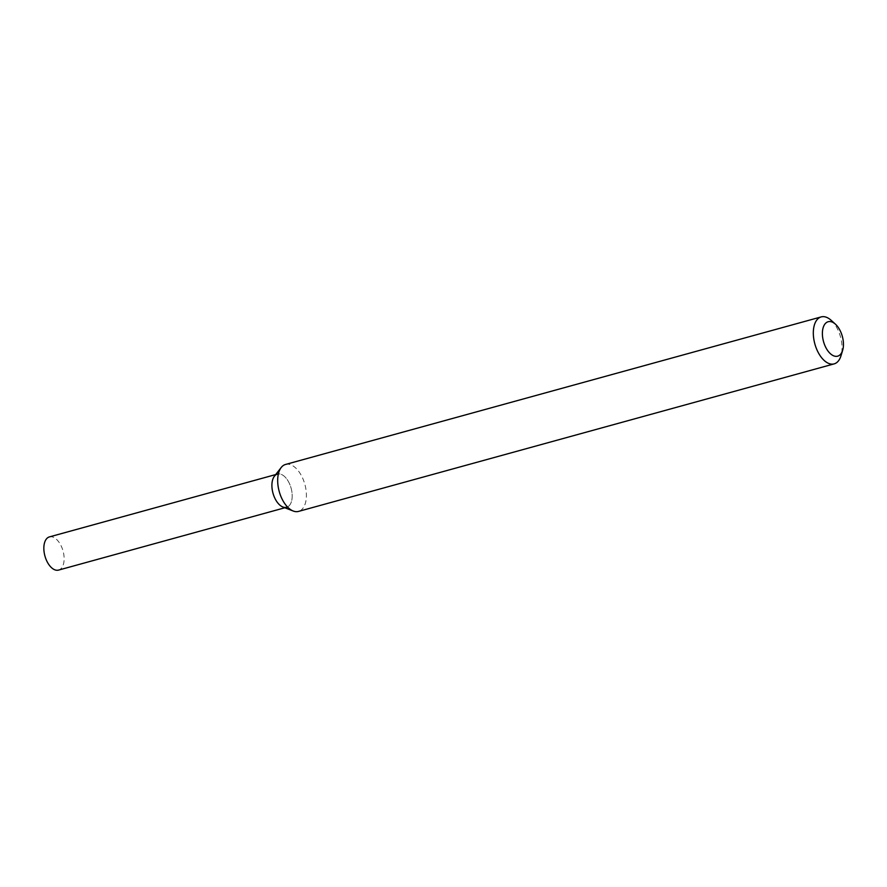 <?xml version="1.0" encoding="UTF-8"?>
<svg xmlns="http://www.w3.org/2000/svg" width="887" height="887" viewBox="0 0 887 887"><rect width="100%" height="100%" fill="white"/><g stroke="black" fill="none" stroke-linecap="round" stroke-linejoin="round"><path stroke-width="0.67" stroke-dasharray="4.43 3.33" d="M274.405 476.241A17.219 9.402 -105.4 0 1 289.772 484.324A17.219 9.402 -105.4 0 1 287.443 506.976A17.219 9.402 -105.4 0 1 282.875 506.998M285.581 464.444A24.359 13.305 -105.4 0 1 304.563 483.315A24.359 13.305 -105.4 0 1 299.673 510.99A24.359 13.305 -105.4 0 1 298.52 511.411M831.13 320.285A24.359 13.305 -105.4 0 1 840.943 355.898M49.417 536.901A17.219 9.402 -105.4 0 1 62.833 550.239A17.219 9.402 -105.4 0 1 59.385 569.787A17.219 9.402 -105.4 0 1 58.564 570.097M275.713 474.567L277.476 474.079A17.219 9.402 -105.4 0 1 290.892 487.418A17.219 9.402 -105.4 0 1 287.443 506.976A17.219 9.402 -105.4 0 1 286.623 507.275L284.849 507.763"/><path stroke-width="1.33" d="M842.65 350.321L840.943 355.898A24.359 13.305 -105.4 0 1 835.299 363.448A24.359 13.305 -105.4 0 1 834.146 363.881L298.52 511.411A24.359 13.305 -105.4 0 1 293.209 511.012L282.875 506.998A17.219 9.402 -105.4 0 1 272.985 493.172A17.219 9.402 -105.4 0 1 274.405 476.241L281.223 467.493A24.359 13.305 -105.4 0 1 285.581 464.444L821.207 316.903A24.359 13.305 -105.4 0 1 831.13 320.285L835.454 324.198A17.862 9.757 -105.4 0 1 842.65 350.321A17.862 9.757 -105.4 0 1 838.514 355.853A17.862 9.757 -105.4 0 1 822.515 336.184A17.862 9.757 -105.4 0 1 835.454 324.198M293.209 511.012A24.359 13.305 -105.4 0 1 279.217 491.465A24.359 13.305 -105.4 0 1 281.223 467.493M834.146 363.881A24.359 13.305 -105.4 0 1 814.854 343.923A24.359 13.305 -105.4 0 1 821.207 316.903M284.849 507.763L58.564 570.097A17.219 9.402 -105.4 0 1 44.927 555.994A17.219 9.402 -105.4 0 1 49.417 536.901L275.713 474.567M286.623 507.275A17.219 9.402 -105.4 0 1 272.985 493.172A17.219 9.402 -105.4 0 1 277.476 474.079"/></g></svg>
